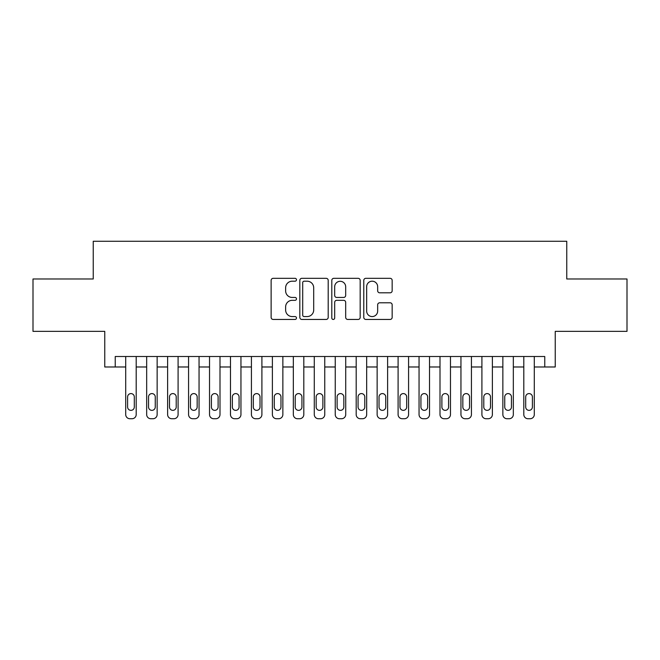<?xml version="1.0" encoding="UTF-8"?>
<svg xmlns="http://www.w3.org/2000/svg" width="660" height="660" viewBox="0 0 660 660"><rect width="100%" height="100%" fill="white"/><g stroke="black" fill="none" stroke-linecap="round" stroke-linejoin="round"><path stroke-width="0.99" d="M296.48 279.757A1.444 1.444 0 0 0 295.036 278.322L273.182 278.322A2.054 2.054 0 0 0 271.128 280.376L271.128 317.394A2.054 2.054 0 0 0 273.182 319.448L295.036 319.448A1.444 1.444 0 0 0 296.48 318.013A1.444 1.444 0 0 0 295.036 316.569L292.207 316.569A6.583 6.583 0 0 1 285.632 309.994L285.632 306.908A6.583 6.583 0 0 1 292.207 300.325L295.036 300.325A1.444 1.444 0 0 0 296.48 298.889A1.444 1.444 0 0 0 295.036 297.445L292.207 297.445A6.583 6.583 0 0 1 285.632 290.862L285.632 287.776A6.583 6.583 0 0 1 292.207 281.201L295.036 281.201A1.444 1.444 0 0 0 296.48 279.757M390.101 292.817A2.054 2.054 0 0 0 392.164 290.763L392.164 280.376A2.054 2.054 0 0 0 390.101 278.322L365.838 278.322A2.054 2.054 0 0 0 363.784 280.376L363.784 317.394A2.054 2.054 0 0 0 365.838 319.448L390.101 319.448A2.054 2.054 0 0 0 392.164 317.394L392.164 304.854A2.054 2.054 0 0 0 390.101 302.791L379.723 302.791A2.054 2.054 0 0 0 377.66 304.854L377.66 311.075A5.503 5.503 0 0 1 372.157 316.569A5.503 5.503 0 0 1 366.663 311.075L366.663 286.704A5.503 5.503 0 0 1 372.157 281.201A5.503 5.503 0 0 1 377.66 286.704L377.66 290.763A2.054 2.054 0 0 0 379.723 292.817L390.101 292.817M544.764 366.985L555.241 366.985L555.241 331.361L627 331.361L627 278.982L566.759 278.982L566.759 241.263L93.241 241.263L93.241 278.982L33 278.982L33 331.361L104.758 331.361L104.758 366.985L125.713 366.985L125.713 414.546A4.191 4.191 0 0 0 129.905 418.737L132 418.737A4.191 4.191 0 0 0 136.191 414.546L136.191 366.985L146.668 366.985L146.668 414.546A4.191 4.191 0 0 0 150.859 418.737L152.955 418.737A4.191 4.191 0 0 0 157.146 414.546L157.146 366.985L167.615 366.985L167.615 414.546A4.191 4.191 0 0 0 171.806 418.737L173.902 418.737A4.191 4.191 0 0 0 178.093 414.546L178.093 366.985L188.57 366.985L188.57 414.546A4.191 4.191 0 0 0 192.761 418.737L194.857 418.737A4.191 4.191 0 0 0 199.048 414.546L199.048 366.985L209.525 366.985L209.525 414.546A4.191 4.191 0 0 0 213.716 418.737L215.812 418.737A4.191 4.191 0 0 0 220.003 414.546L220.003 366.985L230.48 366.985L230.48 414.546A4.191 4.191 0 0 0 234.663 418.737L236.758 418.737A4.191 4.191 0 0 0 240.95 414.546L240.95 366.985L251.427 366.985L251.427 414.546A4.191 4.191 0 0 0 255.618 418.737L257.714 418.737A4.191 4.191 0 0 0 261.904 414.546L261.904 366.985L272.382 366.985L272.382 414.546A4.191 4.191 0 0 0 276.573 418.737L278.668 418.737A4.191 4.191 0 0 0 282.859 414.546L282.859 366.985L293.337 366.985L293.337 414.546A4.191 4.191 0 0 0 297.52 418.737L299.615 418.737A4.191 4.191 0 0 0 303.806 414.546L303.806 366.985L314.284 366.985L314.284 414.546A4.191 4.191 0 0 0 318.475 418.737L320.57 418.737A4.191 4.191 0 0 0 324.761 414.546L324.761 366.985L335.239 366.985L335.239 414.546A4.191 4.191 0 0 0 339.43 418.737L341.525 418.737A4.191 4.191 0 0 0 345.716 414.546L345.716 366.985L356.194 366.985L356.194 414.546A4.191 4.191 0 0 0 360.385 418.737L362.48 418.737A4.191 4.191 0 0 0 366.663 414.546L366.663 366.985L377.14 366.985L377.14 414.546A4.191 4.191 0 0 0 381.332 418.737L383.427 418.737A4.191 4.191 0 0 0 387.618 414.546L387.618 366.985L398.096 366.985L398.096 414.546A4.191 4.191 0 0 0 402.286 418.737L404.382 418.737A4.191 4.191 0 0 0 408.573 414.546L408.573 366.985L419.05 366.985L419.05 414.546A4.191 4.191 0 0 0 423.241 418.737L425.337 418.737A4.191 4.191 0 0 0 429.52 414.546L429.52 366.985L439.997 366.985L439.997 414.546A4.191 4.191 0 0 0 444.188 418.737L446.284 418.737A4.191 4.191 0 0 0 450.475 414.546L450.475 366.985L460.952 366.985L460.952 414.546A4.191 4.191 0 0 0 465.143 418.737L467.239 418.737A4.191 4.191 0 0 0 471.43 414.546L471.43 366.985L481.907 366.985L481.907 414.546A4.191 4.191 0 0 0 486.098 418.737L488.194 418.737A4.191 4.191 0 0 0 492.385 414.546L492.385 366.985L502.854 366.985L502.854 414.546A4.191 4.191 0 0 0 507.045 418.737L509.14 418.737A4.191 4.191 0 0 0 513.332 414.546L513.332 366.985L523.809 366.985L523.809 414.546A4.191 4.191 0 0 0 528 418.737L530.095 418.737A4.191 4.191 0 0 0 534.286 414.546L534.286 366.985L544.764 366.985L544.764 356.507L115.236 356.507L115.236 366.985M328.201 280.376A2.054 2.054 0 0 0 326.147 278.322L301.876 278.322A2.054 2.054 0 0 0 299.822 280.376L299.822 317.394A2.054 2.054 0 0 0 301.876 319.448L326.147 319.448A2.054 2.054 0 0 0 328.201 317.394L328.201 280.376M333.853 278.322L358.124 278.322A2.054 2.054 0 0 1 360.178 280.376L360.178 317.394A2.054 2.054 0 0 1 358.124 319.448L347.737 319.448A2.054 2.054 0 0 1 345.683 317.394L345.683 302.379A2.054 2.054 0 0 0 343.629 300.325L336.732 300.325A2.054 2.054 0 0 0 334.678 302.379L334.678 318.013A1.444 1.444 0 0 1 333.242 319.448A1.444 1.444 0 0 1 331.798 318.013L331.798 280.376A2.054 2.054 0 0 1 333.853 278.322M304.136 281.201A1.444 1.444 0 0 0 302.701 282.637L302.701 315.134A1.444 1.444 0 0 0 304.136 316.569L307.123 316.569A6.583 6.583 0 0 0 313.698 309.994L313.698 287.776A6.583 6.583 0 0 0 307.123 281.201L304.136 281.201M345.683 286.803A5.503 5.503 0 0 0 340.18 281.3A5.503 5.503 0 0 0 334.678 286.803L334.678 295.391A2.054 2.054 0 0 0 336.732 297.445L343.629 297.445A2.054 2.054 0 0 0 345.683 295.391L345.683 286.803M136.191 356.507L136.191 414.546M125.713 356.507L125.713 414.546M134.302 406.997A3.349 3.349 0 0 1 130.952 410.355A3.349 3.349 0 0 1 127.603 406.997L127.603 396.94A3.349 3.349 0 0 1 130.952 393.591A3.349 3.349 0 0 1 134.302 396.94L134.302 406.997M129.905 418.737L132 418.737M157.146 356.507L157.146 414.546M146.668 356.507L146.668 414.546M155.257 406.997A3.349 3.349 0 0 1 151.907 410.355A3.349 3.349 0 0 1 148.549 406.997L148.549 396.94A3.349 3.349 0 0 1 151.907 393.591A3.349 3.349 0 0 1 155.257 396.94L155.257 406.997M150.859 418.737L152.955 418.737M178.093 356.507L178.093 414.546M167.615 356.507L167.615 414.546M176.212 406.997A3.349 3.349 0 0 1 172.854 410.355A3.349 3.349 0 0 1 169.505 406.997L169.505 396.94A3.349 3.349 0 0 1 172.854 393.591A3.349 3.349 0 0 1 176.212 396.94L176.212 406.997M171.806 418.737L173.902 418.737M199.048 356.507L199.048 414.546M188.57 356.507L188.57 414.546M197.158 406.997A3.349 3.349 0 0 1 193.809 410.355A3.349 3.349 0 0 1 190.459 406.997L190.459 396.94A3.349 3.349 0 0 1 193.809 393.591A3.349 3.349 0 0 1 197.158 396.94L197.158 406.997M192.761 418.737L194.857 418.737M220.003 356.507L220.003 414.546M209.525 356.507L209.525 414.546M218.113 406.997A3.349 3.349 0 0 1 214.764 410.355A3.349 3.349 0 0 1 211.406 406.997L211.406 396.94A3.349 3.349 0 0 1 214.764 393.591A3.349 3.349 0 0 1 218.113 396.94L218.113 406.997M213.716 418.737L215.812 418.737M240.95 356.507L240.95 414.546M230.48 356.507L230.48 414.546M239.068 406.997A3.349 3.349 0 0 1 235.711 410.355A3.349 3.349 0 0 1 232.361 406.997L232.361 396.94A3.349 3.349 0 0 1 235.711 393.591A3.349 3.349 0 0 1 239.068 396.94L239.068 406.997M234.663 418.737L236.758 418.737M261.904 356.507L261.904 414.546M251.427 356.507L251.427 414.546M260.015 406.997A3.349 3.349 0 0 1 256.666 410.355A3.349 3.349 0 0 1 253.316 406.997L253.316 396.94A3.349 3.349 0 0 1 256.666 393.591A3.349 3.349 0 0 1 260.015 396.94L260.015 406.997M255.618 418.737L257.714 418.737M282.859 356.507L282.859 414.546M272.382 356.507L272.382 414.546M280.97 406.997A3.349 3.349 0 0 1 277.621 410.355A3.349 3.349 0 0 1 274.263 406.997L274.263 396.94A3.349 3.349 0 0 1 277.621 393.591A3.349 3.349 0 0 1 280.97 396.94L280.97 406.997M276.573 418.737L278.668 418.737M303.806 356.507L303.806 414.546M293.337 356.507L293.337 414.546M301.925 406.997A3.349 3.349 0 0 1 298.567 410.355A3.349 3.349 0 0 1 295.218 406.997L295.218 396.94A3.349 3.349 0 0 1 298.567 393.591A3.349 3.349 0 0 1 301.925 396.94L301.925 406.997M297.52 418.737L299.615 418.737M324.761 356.507L324.761 414.546M314.284 356.507L314.284 414.546M322.88 406.997A3.349 3.349 0 0 1 319.522 410.355A3.349 3.349 0 0 1 316.173 406.997L316.173 396.94A3.349 3.349 0 0 1 319.522 393.591A3.349 3.349 0 0 1 322.88 396.94L322.88 406.997M318.475 418.737L320.57 418.737M345.716 356.507L345.716 414.546M335.239 356.507L335.239 414.546M343.827 406.997A3.349 3.349 0 0 1 340.477 410.355A3.349 3.349 0 0 1 337.12 406.997L337.12 396.94A3.349 3.349 0 0 1 340.477 393.591A3.349 3.349 0 0 1 343.827 396.94L343.827 406.997M339.43 418.737L341.525 418.737M366.663 356.507L366.663 414.546M356.194 356.507L356.194 414.546M364.782 406.997A3.349 3.349 0 0 1 361.433 410.355A3.349 3.349 0 0 1 358.075 406.997L358.075 396.94A3.349 3.349 0 0 1 361.433 393.591A3.349 3.349 0 0 1 364.782 396.94L364.782 406.997M360.385 418.737L362.48 418.737M387.618 356.507L387.618 414.546M377.14 356.507L377.14 414.546M385.737 406.997A3.349 3.349 0 0 1 382.379 410.355A3.349 3.349 0 0 1 379.03 406.997L379.03 396.94A3.349 3.349 0 0 1 382.379 393.591A3.349 3.349 0 0 1 385.737 396.94L385.737 406.997M381.332 418.737L383.427 418.737M408.573 356.507L408.573 414.546M398.096 356.507L398.096 414.546M406.684 406.997A3.349 3.349 0 0 1 403.334 410.355A3.349 3.349 0 0 1 399.985 406.997L399.985 396.94A3.349 3.349 0 0 1 403.334 393.591A3.349 3.349 0 0 1 406.684 396.94L406.684 406.997M402.286 418.737L404.382 418.737M429.52 356.507L429.52 414.546M419.05 356.507L419.05 414.546M427.639 406.997A3.349 3.349 0 0 1 424.289 410.355A3.349 3.349 0 0 1 420.932 406.997L420.932 396.94A3.349 3.349 0 0 1 424.289 393.591A3.349 3.349 0 0 1 427.639 396.94L427.639 406.997M423.241 418.737L425.337 418.737M450.475 356.507L450.475 414.546M439.997 356.507L439.997 414.546M448.594 406.997A3.349 3.349 0 0 1 445.236 410.355A3.349 3.349 0 0 1 441.886 406.997L441.886 396.94A3.349 3.349 0 0 1 445.236 393.591A3.349 3.349 0 0 1 448.594 396.94L448.594 406.997M444.188 418.737L446.284 418.737M471.43 356.507L471.43 414.546M460.952 356.507L460.952 414.546M469.54 406.997A3.349 3.349 0 0 1 466.191 410.355A3.349 3.349 0 0 1 462.841 406.997L462.841 396.94A3.349 3.349 0 0 1 466.191 393.591A3.349 3.349 0 0 1 469.54 396.94L469.54 406.997M465.143 418.737L467.239 418.737M492.385 356.507L492.385 414.546M481.907 356.507L481.907 414.546M490.495 406.997A3.349 3.349 0 0 1 487.146 410.355A3.349 3.349 0 0 1 483.788 406.997L483.788 396.94A3.349 3.349 0 0 1 487.146 393.591A3.349 3.349 0 0 1 490.495 396.94L490.495 406.997M486.098 418.737L488.194 418.737M513.332 356.507L513.332 414.546M502.854 356.507L502.854 414.546M511.451 406.997A3.349 3.349 0 0 1 508.093 410.355A3.349 3.349 0 0 1 504.743 406.997L504.743 396.94A3.349 3.349 0 0 1 508.093 393.591A3.349 3.349 0 0 1 511.451 396.94L511.451 406.997M507.045 418.737L509.14 418.737M534.286 356.507L534.286 414.546M523.809 356.507L523.809 414.546M532.397 406.997A3.349 3.349 0 0 1 529.048 410.355A3.349 3.349 0 0 1 525.698 406.997L525.698 396.94A3.349 3.349 0 0 1 529.048 393.591A3.349 3.349 0 0 1 532.397 396.94L532.397 406.997M528 418.737L530.095 418.737"/></g></svg>
